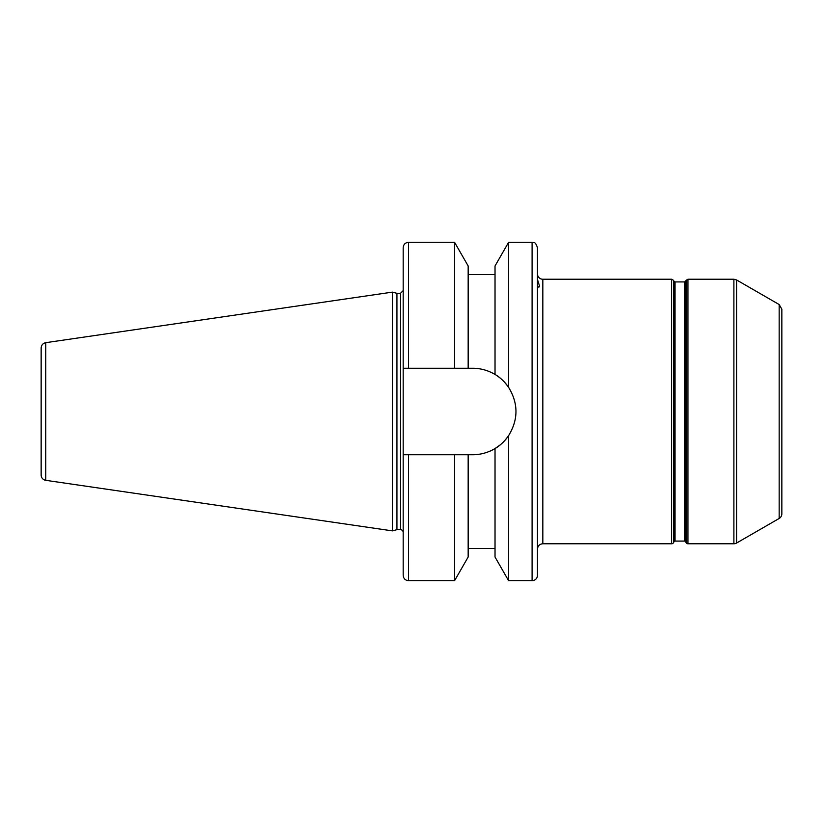 <?xml version="1.0" encoding="UTF-8"?>
<svg xmlns="http://www.w3.org/2000/svg" width="823" height="823" viewBox="0 0 823 823"><rect width="100%" height="100%" fill="white"/><g stroke="black" fill="none" stroke-linecap="round" stroke-linejoin="round"><path stroke-width="1.23" d="M684.551 541.081L675.045 541.081L675.045 281.919L684.551 281.919L684.551 541.081A1.07 1.07 0 0 1 685.477 541.616L685.477 281.384L686.094 280.304L686.094 542.696L685.477 541.616M675.045 281.919L674.119 281.384L674.119 541.616A1.07 1.07 0 0 1 675.045 541.081M674.119 541.616L673.492 542.696A2.15 2.15 0 0 1 671.63 543.766L542.83 543.766L542.83 279.234A5.37 5.37 0 0 1 537.46 273.864M779.165 518.459L779.165 304.541L781.85 309.191L781.85 513.809A5.37 5.37 0 0 1 779.165 518.459L736.575 543.046A5.37 5.37 0 0 1 733.89 543.766L687.956 543.766A2.15 2.15 0 0 1 686.094 542.696M537.46 279.439L539.559 286.167L539.178 286.949M539.559 286.167C538.859 287.597 538.16 287.34 537.46 285.406M537.46 411.5L537.46 575.328A5.37 5.37 0 0 1 532.09 580.699L532.09 242.301C533.674 243.33 534.899 240.337 537.46 247.672L537.46 411.5M408.547 242.301C405.286 242.62 403.496 244.41 403.177 247.672L403.177 368.262L408.547 368.262L408.547 242.301L454.574 242.301L468.164 265.973L468.164 368.262L472.731 368.262C480.57 368.272 488.008 370.34 495.024 374.455L495.024 265.973L508.614 242.301L508.614 387.376C518.408 403.455 518.408 419.545 508.614 435.624C504.232 441.663 499.705 445.973 495.024 448.545L500.075 444.996M489.335 451.426A43.238 43.238 0 0 0 508.614 435.624L508.614 580.699L532.09 580.699M495.024 374.455C499.705 377.027 504.232 381.337 508.614 387.376A43.238 43.238 0 0 0 496.732 375.535M454.574 242.301L454.574 368.262L468.164 368.262M408.547 368.262L454.574 368.262M508.614 580.699L495.024 557.027L495.024 448.545C488.008 452.66 480.57 454.728 472.731 454.738L403.177 454.738L403.177 368.262M45.749 342.677C42.899 343.314 41.366 345.094 41.15 347.995L41.15 475.005A5.37 5.37 0 0 0 45.749 480.323L392.427 530.876L392.427 292.124L45.749 342.677L45.749 480.323M392.427 292.124L396.943 293.327L396.943 529.673L392.427 530.876M396.943 293.327L400.492 293.327L400.492 529.673A2.685 2.685 0 0 1 403.177 532.358L403.177 469.851M403.177 454.738L403.177 575.328C403.496 578.59 405.286 580.38 408.547 580.699L454.574 580.699L454.574 454.738M468.164 454.738L468.164 557.027L454.574 580.699M673.492 542.696L673.492 280.304L671.63 279.234L671.63 543.766M687.956 543.766L687.956 279.234L686.094 280.304M687.956 279.234L733.89 279.234L733.89 543.766M736.575 543.046L736.575 279.954L733.89 279.234M408.547 454.738L408.547 580.699M684.551 281.919L685.477 281.384M674.119 281.384L673.492 280.304M542.83 279.234L671.63 279.234M779.165 304.541L736.575 279.954M542.83 543.766C539.569 544.085 537.779 545.875 537.46 549.136M508.614 242.301L532.09 242.301M468.164 274.532L495.024 274.532M396.943 529.673L400.492 529.673M400.492 293.327L403.177 290.642M468.164 548.468L495.024 548.468"/></g></svg>
